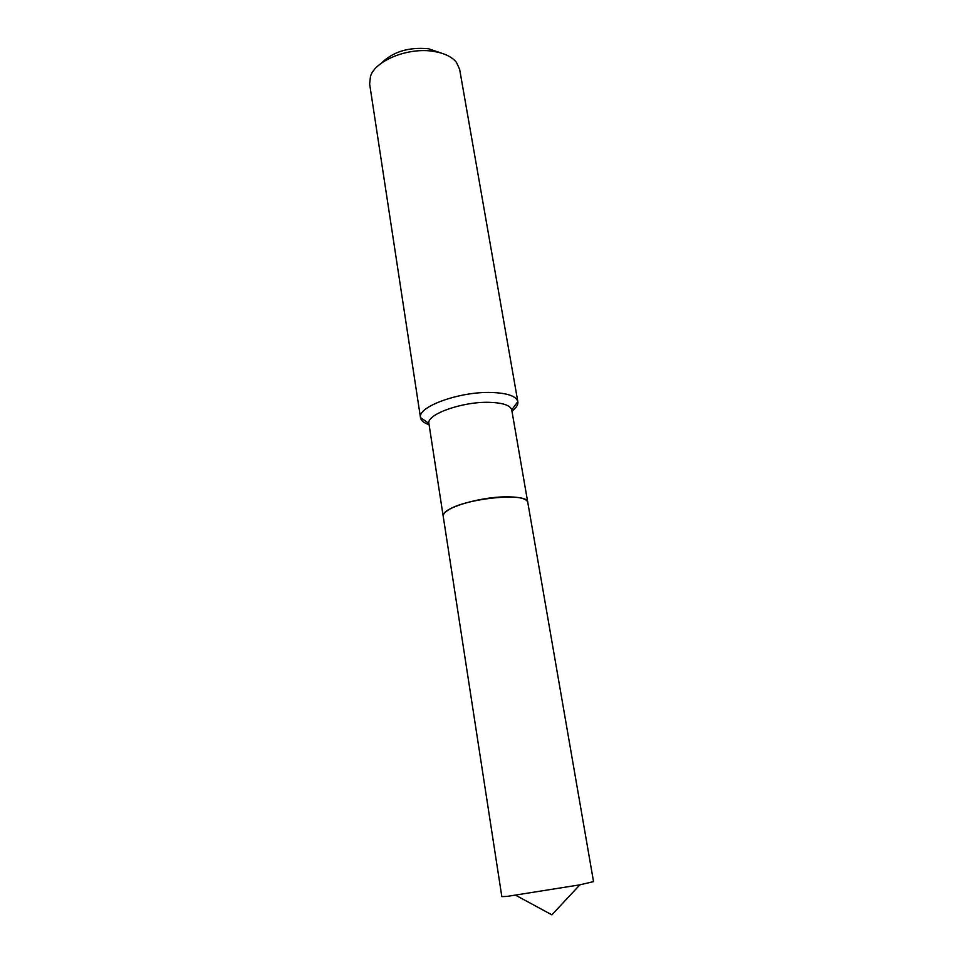 <?xml version="1.0" encoding="UTF-8"?>
<svg xmlns="http://www.w3.org/2000/svg" width="963" height="963" viewBox="0 0 963 963"><rect width="100%" height="100%" fill="white"/><g stroke="black" fill="none" stroke-linecap="round" stroke-linejoin="round"><path stroke-width="1.44" d="M507.128 896.397L579.858 884.841L593.533 881.614L527.784 502.445C528.627 491.804 463.492 498.328 447.253 510.727C444.316 512.761 442.968 514.615 443.209 516.3L501.831 896.625L507.128 896.397M443.197 516.24L443.221 515.193C443.486 507.862 479.201 497.101 505.202 496.848C517.793 496.715 525.196 498.232 527.423 501.41L527.772 502.385M381.517 63.064C392.928 51.737 408.577 46.958 428.463 48.74L441.68 53.218M429.077 424.659C423.901 422.974 421.036 420.65 420.506 417.713L369.636 83.986L370.49 76.294C375.353 60.416 408.565 47.067 433.687 51.4C444.232 53.121 451.791 56.733 456.354 62.234L459.628 69.252L517.853 401.776C518.287 404.725 516.312 407.831 511.943 411.093M420.506 417.713L420.482 417.545C417.4 406.711 459.833 391.339 491.491 392.483C507.393 393.06 516.168 396.094 517.817 401.607L517.853 401.776M443.185 516.18L428.896 423.431C426.513 414.319 462.469 401.487 489.264 402.329C502.758 402.763 510.246 405.267 511.726 409.865L527.76 502.325M515.819 895.325L551.895 914.85L579.858 884.841M511.726 409.865L517.817 401.607M428.896 423.431L420.482 417.545"/></g></svg>
